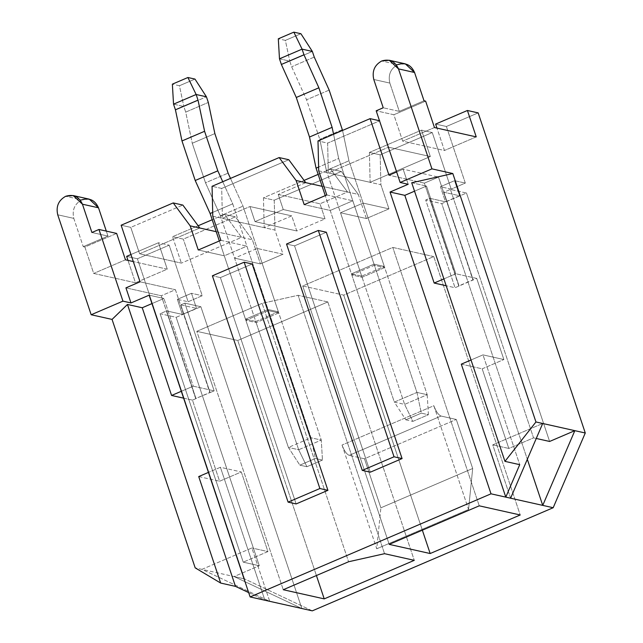 <?xml version="1.0" encoding="UTF-8"?>
<svg xmlns="http://www.w3.org/2000/svg" width="643" height="643" viewBox="0 0 643 643"><rect width="100%" height="100%" fill="white"/><g stroke="black" fill="none" stroke-linecap="round" stroke-linejoin="round"><path stroke-width="0.48" stroke-dasharray="3.21 2.41" d="M89.264 199.153L81.733 199.885L65.666 196.292L81.733 199.885C74.564 203.911 71.912 210.076 73.792 218.379L83.26 246.671L107.976 236.085L91.909 232.493L107.976 236.085L106.312 231.11L107.976 236.085L83.26 246.671L84.868 247.033L83.26 246.671L73.792 218.379L57.725 214.786L73.792 218.379C71.912 210.076 74.564 203.911 81.733 199.885M405.315 63.85L397.784 64.581L381.717 60.989L397.784 64.581C390.606 68.608 387.962 74.773 389.843 83.076L373.776 79.483L389.843 83.076L399.303 111.368L424.026 100.782L399.303 111.368L383.236 107.775L399.303 111.368L389.843 83.076C387.962 74.773 390.606 68.608 397.784 64.581M327.817 301.937L298.087 295.29L262.127 303.359L196.798 331.322L237.765 340.485L327.817 301.937L237.765 340.485L316.412 575.533L237.765 340.485L196.798 331.322L283.258 589.727L196.798 331.322L262.127 303.359L348.586 561.757L262.127 303.359L298.087 295.29L327.817 301.937L414.277 560.334L327.817 301.937M278.749 312.94L256.147 322.617L245.867 320.318L268.461 310.641L278.749 312.94L268.461 310.641L246.88 246.14L224.278 255.81L198.253 249.99L224.278 255.81L245.867 320.318L256.147 322.617L234.566 258.116L257.16 248.439L283.033 254.218L260.431 263.895L234.566 258.116L260.431 263.895L283.033 254.218L274.955 230.081L274.239 200.198L263.477 197.787L304.083 180.402L263.477 197.787L264.185 227.67L222.414 218.331L249.958 206.54L291.729 215.879L264.185 227.67L291.729 215.879L296.777 230.966L325.028 218.877L319.981 203.783L347.525 191.992L330.566 169.069L341.337 171.472L274.239 200.198L341.337 171.472L358.288 194.403L366.365 218.54L388.967 208.871L380.889 184.726L380.174 154.842L432.265 132.546L451.193 189.13L465.323 183.078L446.387 126.494L478.167 112.895L446.387 126.494L435.624 124.091L446.387 126.494L465.323 183.078L454.553 180.675L459.608 195.761L443.863 192.241L473.208 279.946L438.486 177.082L424.364 183.126L389.015 175.226L424.364 183.126L459.078 285.998L455.043 287.718L425.698 200.013L429.733 198.293L459.078 285.998L429.733 198.293L445.478 201.814L440.431 186.719L451.193 189.13L432.265 132.546L380.174 154.842L369.412 152.439L421.503 130.135L432.265 132.546L421.503 130.135L369.412 152.439L370.127 182.315L430.336 156.546L421.503 130.135L430.336 156.546L370.127 182.315L328.348 172.975L327.641 143.1L317.996 140.938L327.641 143.1L379.724 120.796L327.641 143.1L328.348 172.975L388.557 147.207L328.348 172.975L380.889 184.726L388.967 208.871L366.365 218.54L340.501 212.761L363.102 203.084L388.967 208.871L363.102 203.084L384.683 267.592L362.081 277.262L351.801 274.963L374.403 265.294L384.683 267.592L374.403 265.294L352.814 200.785L330.221 210.462L304.187 204.643L330.221 210.462L351.801 274.963L362.081 277.262L340.501 212.761L366.365 218.54L358.288 194.403L347.525 191.992L319.981 203.783L278.21 194.443L283.258 209.538L255.006 221.626L249.958 206.54L222.414 218.331L221.698 188.447L212.061 186.293L221.698 188.447L288.795 159.721L221.698 188.447L222.414 218.331L274.955 230.081L283.033 254.218L257.16 248.439L278.749 312.94L257.16 248.439L234.566 258.116L256.147 322.617L278.749 312.94M220.854 240.321L246.88 246.14L220.854 240.321M139.603 253.784L199.812 228.008L139.603 253.784L130.77 227.373L121.133 225.219L130.77 227.373L182.853 205.077L130.77 227.373L139.603 253.784L181.382 263.124L139.603 253.784M216.201 231.673L241.591 237.347L181.382 263.124L241.591 237.347L224.632 214.416L235.394 216.828L183.311 239.124L172.541 236.712L198.148 225.757L172.541 236.712L181.382 263.124L172.541 236.712L183.311 239.124L235.394 216.828L252.353 239.751L260.431 263.895L252.353 239.751L235.394 216.828L224.632 214.416L212.206 219.737L224.632 214.416L241.591 237.347L252.353 239.751L216.201 231.673M318.148 174.382L330.566 169.069L318.148 174.382M312.297 610.85L244.509 578.885L137.401 258.775L169.181 245.168L188.118 301.752L202.24 295.708L183.311 239.124L202.24 295.708L188.118 301.752L177.355 299.349L191.477 293.296L202.24 295.708L191.477 293.296L196.525 308.391L182.403 314.435L166.658 310.915L160.091 313.728L176.158 317.32L200.881 306.735L184.814 303.142L214.159 390.848L210.124 392.576L180.779 304.87L184.814 303.142L180.779 304.87L196.525 308.391L180.779 304.87L210.124 392.576L214.159 390.848L193.27 386.178L181.31 391.298L193.27 386.178L163.925 298.473L151.965 303.592L163.925 298.473L149.144 295.169L163.925 298.473L193.27 386.178L214.159 390.848L184.814 303.142L200.881 306.735L301.856 608.511L234.068 576.546L195.183 567.857L201.934 569.36L269.722 601.334L251.871 547.981L201.934 569.36L234.068 576.546L259.29 565.752L243.223 562.159L160.091 313.728L166.658 310.915L195.681 398.547L210.124 392.576L175.41 289.712L161.289 295.756L125.94 287.855L161.289 295.756L196.002 398.62L192.466 400.131L196.002 398.62L166.658 310.915L182.403 314.435L177.355 299.349L188.118 301.752L169.181 245.168L137.401 258.775L244.509 578.885L234.068 576.546L244.509 578.885L312.297 610.85M342.028 445.028L376.742 548.76L468.554 509.457L433.84 405.717L342.028 445.028L433.84 405.717C436.002 411.464 438.389 414.904 441.018 416.045L456.281 419.461L472.685 468.498L468.554 509.457L376.742 548.76L380.873 507.809L472.685 468.498L380.873 507.809L364.46 458.764L456.281 419.461L364.46 458.764L349.197 455.357L441.018 416.045L349.197 455.357C346.577 454.215 344.19 450.767 342.028 445.028C344.19 450.767 346.577 454.215 349.197 455.357L364.46 458.764L380.873 507.809L376.742 548.76L342.028 445.028M408.192 184.268L403.145 169.181L396.643 171.962L403.145 169.181L438.486 177.082L403.145 169.181L408.192 184.268M296.134 503.935L220.404 277.599L252.185 263.992L220.404 277.599L212.375 275.799L220.404 277.599L296.134 503.935M370.296 472.187L294.566 245.851L326.347 232.244L294.566 245.851L370.296 472.187M305.755 182.652L278.21 194.443L305.755 182.652M140.061 281.803L175.41 289.712L140.061 281.803M183.601 398.154L192.466 400.131L219.609 481.237L241.294 471.954L267.938 551.573L243.223 562.159L267.938 551.573L251.871 547.981L267.938 551.573L241.294 471.954L220.412 467.284L208.445 472.404L220.412 467.284L264.9 600.257L220.412 467.284L241.294 471.954L219.609 481.237L192.466 400.131L183.601 398.154M248.664 592.597L264.9 600.257L248.664 592.597M443.887 278.885L455.847 273.765L426.502 186.06L414.542 191.18L426.502 186.06L455.847 273.765L476.736 278.435L503.871 359.541L482.989 354.872L519.729 464.672L482.989 354.872L471.022 359.992L482.989 354.872L503.871 359.541L476.736 278.435L473.208 279.946L443.863 192.241L450.421 189.436L466.488 193.029L441.765 203.606L527.316 459.295L441.765 203.606L425.698 200.013L455.043 287.718L446.178 285.741L455.043 287.718L476.736 278.435L455.847 273.765L443.887 278.885M433.752 256.581L392.785 247.426L302.732 285.974L343.708 295.129L433.752 256.581L520.211 514.979L433.752 256.581L343.708 295.129L422.347 530.178L343.708 295.129L302.732 285.974L389.192 544.372L302.732 285.974L392.785 247.426L433.752 256.581M326.789 194.966L352.814 200.785L326.789 194.966M379.507 120.747L388.557 147.207L430.336 156.546L388.557 147.207L379.507 120.747M322.143 186.317L347.525 191.992L322.143 186.317M116.648 233.425L84.868 247.033L93.701 273.436L135.472 282.775L127.981 260.391L135.472 282.775L93.701 273.436L84.868 247.033L116.648 233.425M126.639 256.372L137.401 258.775L126.639 256.372M130.939 254.532L158.419 242.765L169.181 245.168L158.419 242.765L167.252 269.168L133.294 261.572L167.252 269.168L135.472 282.775L167.252 269.168L158.419 242.765L130.939 254.532M425.634 101.144L393.854 114.751L376.179 110.797L393.854 114.751L402.687 141.155L444.458 150.494L436.967 128.11L444.458 150.494L402.687 141.155L393.854 114.751L425.634 101.144M451.193 189.13L440.431 186.719L454.553 180.675L465.323 183.078L451.193 189.13M411.721 182.757L426.502 186.06L411.721 182.757M198.719 476.567L219.609 481.237L198.719 476.567M433.84 405.717L468.554 509.457L472.685 468.498L456.281 419.461L441.018 416.045C438.389 414.904 436.002 411.464 433.84 405.717M234.068 576.546L301.856 608.511L200.881 306.735L176.158 317.32L259.29 565.752L234.068 576.546M201.934 569.36L251.871 547.981L269.722 601.334L201.934 569.36M549.612 441.46L466.488 193.029L549.612 441.46M510.606 498.204L492.755 444.86L542.7 423.48L492.755 444.86L510.606 498.204M461.296 364.155L482.186 368.825L508.822 448.452L492.755 444.86L508.822 448.452L533.545 437.867L536.262 438.47L533.545 437.867L450.421 189.436L533.545 437.867L508.822 448.452L482.186 368.825L503.871 359.541L482.186 368.825L461.296 364.155M243.223 562.159L259.29 565.752L176.158 317.32L160.091 313.728L243.223 562.159M443.863 192.241L459.608 195.761L445.478 201.814L429.733 198.293L425.698 200.013L441.765 203.606L466.488 193.029L450.421 189.436L443.863 192.241M286.529 244.051L294.566 245.851L286.529 244.051M125.481 259.828L93.701 273.436L125.481 259.828M434.467 127.547L402.687 141.155L434.467 127.547M476.238 136.887L444.458 150.494L476.238 136.887M479.244 505.824L392.785 247.426L479.244 505.824M318.711 170.821L328.348 172.975L318.711 170.821M369.412 152.439L380.174 154.842L380.889 184.726L370.127 182.315L369.412 152.439M347.525 191.992L358.288 194.403L341.337 171.472L330.566 169.069L347.525 191.992M340.501 212.761L362.081 277.262L384.683 267.592L363.102 203.084L340.501 212.761M352.814 200.785L374.403 265.294L351.801 274.963L330.221 210.462L352.814 200.785M291.729 215.879L249.958 206.54L255.006 221.626L296.777 230.966L291.729 215.879M278.21 194.443L319.981 203.783L325.028 218.877L283.258 209.538L278.21 194.443M296.777 230.966L255.006 221.626L283.258 209.538L325.028 218.877L296.777 230.966M445.478 201.814L459.608 195.761L454.553 180.675L440.431 186.719L445.478 201.814M458.756 285.926L424.364 183.126L438.486 177.082L472.886 279.874L458.756 285.926M195.681 398.547L161.289 295.756L175.41 289.712L209.803 392.503L195.681 398.547M182.403 314.435L196.525 308.391L191.477 293.296L177.355 299.349L182.403 314.435M384.546 553.687L298.087 295.29L384.546 553.687M212.777 216.177L222.414 218.331L212.777 216.177M263.477 197.787L274.239 200.198L274.955 230.081L264.185 227.67L263.477 197.787M246.88 246.14L268.461 310.641L245.867 320.318L224.278 255.81L246.88 246.14M326.347 170.459L361.704 276.136L351.424 273.838L325.254 195.625L351.424 273.838L374.025 264.16L416.937 392.415L427.217 394.714L384.305 266.459L361.704 276.136L326.347 170.459L348.948 160.79L384.305 266.459L374.025 264.16L338.668 158.483L318.623 167.067L338.668 158.483L333.572 134.274L338.668 158.483L374.025 264.16L351.424 273.838L394.336 402.092L416.937 392.415L374.025 264.16L384.305 266.459L427.217 394.714L404.616 404.391L361.704 276.136L384.305 266.459L348.948 160.79L326.347 170.459L319.788 139.314L326.347 170.459M279.48 58.818L289.76 61.117L291.649 66.759L306.558 99.769L319.788 139.314L306.558 99.769L291.649 66.759L289.76 61.117L312.361 51.44L289.76 61.117L279.48 58.818M405.789 419.799L412.854 421.382L428.391 414.727L421.326 413.152L405.789 419.799L421.326 413.152L416.937 392.415L394.336 402.092L351.424 273.838L361.704 276.136L404.616 404.391L394.336 402.092L405.789 419.799L394.336 402.092L404.616 404.391L412.854 421.382L405.789 419.799M300.916 33.733L285.371 40.38L278.306 38.805L285.371 40.38L289.76 61.117L285.371 40.38L300.916 33.733M314.25 57.082L291.649 66.759L314.25 57.082M329.16 90.092L306.558 99.769L329.16 90.092M342.389 129.637L319.788 139.314L342.389 129.637M342.558 130.425L348.948 160.79L342.558 130.425M416.937 392.415L421.326 413.152L428.391 414.727L427.217 394.714L416.937 392.415M427.217 394.714L428.391 414.727L412.854 421.382L404.616 404.391L427.217 394.714M232.726 203.839L268.083 309.508L278.371 311.815L243.014 206.138L230.483 178.408L243.014 206.138L278.371 311.815L255.769 321.484L298.682 449.746L288.402 447.448L245.481 319.185L268.083 309.508L232.726 203.839L212.68 212.423L232.726 203.839L222.735 181.72L232.726 203.839M219.319 240.972L245.481 319.185L255.769 321.484L220.412 215.815L243.014 206.138L220.412 215.815L205.503 182.797L228.096 173.128L205.503 182.797L192.265 143.252L214.866 133.583L192.265 143.252L185.714 112.107L208.308 102.438L185.714 112.107L183.826 106.465L206.427 96.796L183.826 106.465L185.714 112.107L192.265 143.252L205.503 182.797L220.412 215.815L255.769 321.484L278.371 311.815L321.283 440.069L298.682 449.746L255.769 321.484L245.481 319.185L288.402 447.448L310.995 437.77L268.083 309.508L245.481 319.185L219.319 240.972M322.456 460.083L315.383 458.499L299.847 465.154L306.92 466.73L322.456 460.083L306.92 466.73L298.682 449.746L321.283 440.069L278.371 311.815L268.083 309.508L310.995 437.77L321.283 440.069L322.456 460.083L321.283 440.069L310.995 437.77L315.383 458.499L322.456 460.083M179.437 85.736L172.364 84.153L179.437 85.736L194.974 79.081L179.437 85.736L183.826 106.465L179.437 85.736M173.538 104.166L183.826 106.465L173.538 104.166M298.682 449.746L306.92 466.73L299.847 465.154L288.402 447.448L298.682 449.746M288.402 447.448L299.847 465.154L315.383 458.499L310.995 437.77L288.402 447.448"/><path stroke-width="0.96" d="M81.733 199.885C89.465 197.53 95.06 200.174 98.508 207.793L106.312 231.11L98.508 207.793L89.264 199.153L73.198 195.56L82.441 204.201L98.508 207.793L82.441 204.201C78.993 196.581 73.398 193.937 65.666 196.292L73.198 195.56M397.784 64.581C405.516 62.226 411.11 64.871 414.558 72.49L424.026 100.782L425.634 101.144L434.467 127.547L476.238 136.887L467.405 110.483L435.624 124.091L436.967 128.11L435.624 124.091L467.405 110.483L478.167 112.895L585.275 432.996L478.167 112.895L467.405 110.483L476.238 136.887L434.467 127.547L425.634 101.144L424.026 100.782L414.558 72.49L405.315 63.85L389.248 60.257L398.491 68.897L414.558 72.49L398.491 68.897L431.935 168.868L452.825 173.538L535.949 421.969L585.275 432.996L553.189 507.721L312.297 610.85L553.189 507.721L491.011 493.824L390.036 192.04L408.192 184.268L400.155 182.475L376.179 110.797L383.236 107.775L376.179 110.797L400.155 182.475L431.935 168.868L398.491 68.897C395.043 61.278 389.449 58.642 381.717 60.989L389.248 60.257M198.253 249.99L220.854 240.321L198.253 249.99L190.175 225.854L173.216 202.923L182.853 205.077L199.812 228.008L216.201 231.673L199.812 228.008L182.853 205.077L173.216 202.923L121.133 225.219L173.216 202.923L190.175 225.854L199.812 228.008L190.175 225.854L198.253 249.99M212.061 186.293L279.15 157.567L288.795 159.721L305.755 182.652L322.143 186.317L296.11 180.498L279.15 157.567L212.061 186.293L212.777 216.177L220.854 240.321L212.777 216.177L212.061 186.293M304.083 180.402L318.148 174.382L304.083 180.402M198.148 225.757L212.206 219.737L198.148 225.757M121.133 225.219L140.061 281.803L125.94 287.855L130.987 302.941L149.144 295.169L250.119 596.945L491.011 493.824L250.119 596.945L312.297 610.85L250.119 596.945L149.144 295.169L130.987 302.941L125.94 287.855L140.061 281.803L121.133 225.219M396.643 171.962L389.015 175.226L370.087 118.642L317.996 140.938L318.711 170.821L326.789 194.966L304.187 204.643L296.11 180.498L304.187 204.643L326.789 194.966L318.711 170.821L317.996 140.938L370.087 118.642L379.724 120.796L370.087 118.642L389.015 175.226L396.643 171.962M252.185 263.992L327.922 490.328L296.134 503.935L327.922 490.328L252.185 263.992L244.155 262.199L252.185 263.992M402.076 458.58L370.296 472.187L362.258 470.387L286.529 244.051L318.309 230.451L326.347 232.244L402.076 458.58L326.347 232.244L318.309 230.451L394.038 456.787L402.076 458.58L394.038 456.787L362.258 470.387L370.296 472.187L402.076 458.58M389.192 544.372L479.244 505.824L520.211 514.979L430.167 553.535L389.192 544.372L430.167 553.535L520.211 514.979L479.244 505.824L389.192 544.372M283.258 589.727L348.586 561.757L384.546 553.687L414.277 560.334L324.225 598.882L283.258 589.727L324.225 598.882L414.277 560.334L384.546 553.687L348.586 561.757L283.258 589.727M181.31 391.298L171.585 395.461L183.601 398.154L171.585 395.461L181.31 391.298M142.24 307.756L171.585 395.461L142.24 307.756L127.459 304.452L220.678 583.064L195.183 567.857L112.059 319.418L91.169 314.748L57.725 214.786L91.169 314.748L122.95 301.141L130.987 302.941L122.95 301.141L98.974 229.471L116.648 233.425L98.974 229.471L122.95 301.141L91.169 314.748L112.059 319.418L127.459 304.452L142.24 307.756L151.965 303.592L142.24 307.756M208.445 472.404L198.719 476.567L235.459 586.368L248.664 592.597L235.459 586.368L220.678 583.064L235.459 586.368L198.719 476.567L208.445 472.404M404.817 195.343L434.162 283.049L443.887 278.885L434.162 283.049L404.817 195.343L414.542 191.18L404.817 195.343L390.036 192.04L404.817 195.343M91.909 232.493L98.974 229.471L91.909 232.493L82.441 204.201L91.909 232.493M127.981 260.391L126.639 256.372L130.939 254.532L126.639 256.372L127.981 260.391M133.294 261.572L125.481 259.828L116.648 233.425L125.481 259.828L133.294 261.572M381.717 60.989C374.539 65.023 371.895 71.188 373.776 79.483L383.236 107.775L373.776 79.483C371.895 71.188 374.539 65.023 381.717 60.989M65.666 196.292C58.497 200.319 55.845 206.483 57.725 214.786C55.845 206.483 58.497 200.319 65.666 196.292M542.7 423.48L535.949 421.969L504.948 461.369L519.729 464.672L505.792 497.127L510.606 498.204L542.7 423.48L510.606 498.204L553.189 507.721L585.275 432.996L574.834 430.665L542.74 505.39L574.834 430.665L549.612 441.46L574.834 430.665L542.7 423.48M504.948 461.369L411.721 182.757L452.825 173.538L431.935 168.868L400.155 182.475L408.192 184.268L390.036 192.04L491.011 493.824L505.792 497.127L461.296 364.155L505.792 497.127L519.729 464.672L504.948 461.369L535.949 421.969L452.825 173.538L411.721 182.757L504.948 461.369M527.316 459.295L542.74 505.39L527.316 459.295M446.178 285.741L434.162 283.049L446.178 285.741M536.262 438.47L549.612 441.46L536.262 438.47M471.022 359.992L461.296 364.155L471.022 359.992M212.375 275.799L244.155 262.199L319.884 488.527L327.922 490.328L319.884 488.527L288.104 502.135L296.134 503.935L288.104 502.135L212.375 275.799L288.104 502.135L319.884 488.527L244.155 262.199L212.375 275.799M362.258 470.387L394.038 456.787L318.309 230.451L286.529 244.051L362.258 470.387M195.183 567.857L220.678 583.064L127.459 304.452L112.059 319.418L195.183 567.857M422.347 530.178L430.167 553.535L422.347 530.178M296.11 180.498L305.755 182.652L288.795 159.721L279.15 157.567L296.11 180.498M316.412 575.533L324.225 598.882L316.412 575.533M325.254 195.625L316.067 168.161L309.508 137.015L296.278 97.471L281.369 64.461L279.48 58.818L281.369 64.461L296.278 97.471L309.508 137.015L316.067 168.161L325.254 195.625M318.623 167.067L316.067 168.161L318.623 167.067M333.572 134.274L332.109 127.338L309.508 137.015L332.109 127.338L318.88 87.794L296.278 97.471L318.88 87.794L303.97 54.784L281.369 64.461L303.97 54.784L302.081 49.141L279.48 58.818L302.081 49.141L303.97 54.784L318.88 87.794L332.109 127.338L333.572 134.274M293.843 32.15L300.916 33.733L293.843 32.15L278.306 38.805L293.843 32.15L302.081 49.141L293.843 32.15M312.361 51.44L314.25 57.082L329.16 90.092L342.558 130.425L329.16 90.092L314.25 57.082L312.361 51.44L302.081 49.141L312.361 51.44L300.916 33.733L312.361 51.44M278.306 38.805L279.48 58.818L278.306 38.805M230.483 178.408L228.096 173.128L214.866 133.583L208.308 102.438L206.427 96.796L196.139 94.497L198.028 100.139L204.587 131.285L217.816 170.829L222.735 181.72L217.816 170.829L204.587 131.285L198.028 100.139L196.139 94.497L173.538 104.166L175.426 109.808L198.028 100.139L175.426 109.808L181.985 140.954L204.587 131.285L181.985 140.954L195.215 180.498L217.816 170.829L195.215 180.498L210.124 213.516L219.319 240.972L210.124 213.516L212.68 212.423L210.124 213.516L195.215 180.498L181.985 140.954L175.426 109.808L173.538 104.166L172.364 84.153L187.909 77.506L194.974 79.081L206.427 96.796L208.308 102.438L214.866 133.583L228.096 173.128L230.483 178.408M206.427 96.796L194.974 79.081L187.909 77.506L196.139 94.497L206.427 96.796M172.364 84.153L173.538 104.166L196.139 94.497L187.909 77.506L172.364 84.153"/></g></svg>
